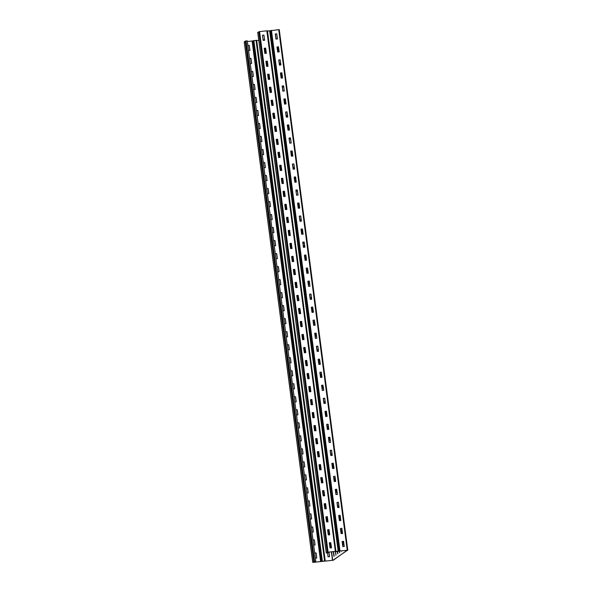 <?xml version="1.0" encoding="UTF-8"?>
<svg xmlns="http://www.w3.org/2000/svg" width="592" height="592" viewBox="0 0 592 592"><rect width="100%" height="100%" fill="white"/><g stroke="black" fill="none" stroke-linecap="round" stroke-linejoin="round"><path stroke-width="0.89" d="M313.76 561.675L245.229 41.107L247.256 40.811L315.788 561.379L312.746 562.393L333.259 560.254L347.223 550.212M327.546 552.965L328.049 556.791L329.515 556.724L328.908 552.107M315.366 558.182L316.698 558.049L316.039 552.972L314.685 553.024M313.656 545.173L314.988 544.988L314.322 539.956L312.976 540.008M311.94 532.156L313.272 532.016L312.613 526.939L311.259 526.991M311.555 519.006L310.896 513.93L309.549 513.982M308.513 506.13L309.845 505.99L309.187 500.913L307.833 500.965M306.797 493.114L308.136 492.929L307.47 487.897L306.123 487.949M306.412 479.964L305.761 474.888L304.406 474.939M303.37 467.088L304.71 466.903L304.044 461.871L302.697 461.923M302.986 453.938L302.327 448.854L300.98 448.906M299.944 441.055L301.276 440.922L300.618 435.845L299.263 435.897M298.235 428.046L299.567 427.861L298.901 422.829L297.554 422.88M296.518 415.029L297.85 414.888L297.191 409.812L295.837 409.864M294.809 402.012L296.141 401.835L295.475 396.803L294.128 396.855M293.092 389.003L294.424 388.863L293.765 383.786L292.411 383.838M291.382 375.987L292.714 375.802L292.048 370.77L290.702 370.821M289.666 362.97L290.998 362.837L290.339 357.76L288.985 357.812M289.281 349.82L288.622 344.744L287.275 344.796M286.239 336.944L287.571 336.804L286.913 331.727L285.559 331.779M284.53 323.928L285.862 323.75L285.196 318.718L283.849 318.77M284.138 310.778L283.487 305.701L282.132 305.753M281.096 297.902L282.436 297.717L281.77 292.685L280.423 292.737M279.387 284.885L280.719 284.752L280.06 279.676L278.706 279.727M277.67 271.876L279.01 271.691L278.344 266.659L276.997 266.711M275.961 258.859L277.293 258.674L276.627 253.642L275.28 253.694M274.244 245.843L275.576 245.71L274.917 240.633L273.563 240.685M272.535 232.834L273.867 232.649L273.201 227.617L271.854 227.668M270.818 219.817L272.15 219.676L271.491 214.6L270.137 214.652M269.108 206.8L270.44 206.623L269.774 201.591L268.428 201.643M267.392 193.791L268.724 193.651L268.065 188.574L266.711 188.626M267.007 180.634L266.348 175.558L265.001 175.609M263.965 167.758L265.297 167.625L264.639 162.548L263.285 162.6M262.256 154.749L263.588 154.564L262.922 149.532L261.575 149.584M261.864 141.592L261.213 136.515L259.858 136.567M258.83 128.716L260.162 128.538L259.496 123.506L258.149 123.558M257.113 115.706L258.445 115.566L257.786 110.489L256.432 110.541M255.396 102.69L256.736 102.505L256.07 97.473L254.723 97.525M253.687 89.673L255.019 89.54L254.36 84.464L253.006 84.515M251.97 76.657L253.309 76.479L252.643 71.447L251.297 71.499M250.261 63.647L251.593 63.462L250.927 58.43L249.58 58.482M248.544 50.631L249.876 50.498L249.217 45.421L247.863 45.466M316.772 557.953L316.113 552.921L314.685 552.98M315.788 561.379L314.1 561.638L313.368 562.348L320.627 561.601L252.096 41.033L247.345 41.521M315.062 544.936L314.396 539.904L312.968 539.963M313.346 531.927L312.687 526.895L311.251 526.954M310.23 519.14L311.636 518.91L310.97 513.878L309.542 513.937M309.919 505.894L309.261 500.862L307.825 500.921M308.21 492.884L307.544 487.852L306.116 487.912M305.087 480.097L306.493 479.868L305.835 474.836L304.399 474.895M304.784 466.851L304.118 461.819L302.69 461.878M301.661 454.071L303.067 453.842L302.401 448.803L300.973 448.869M301.35 440.825L300.692 435.793L299.263 435.853M299.641 427.809L298.975 422.777L297.547 422.836M297.924 414.792L297.265 409.76L295.837 409.827M296.215 401.783L295.549 396.751L294.12 396.81M294.498 388.766L293.839 383.734L292.411 383.794M292.788 375.75L292.122 370.718L290.694 370.784M291.072 362.741L290.413 357.709L288.985 357.768M287.956 349.961L289.362 349.724L288.696 344.692L287.268 344.751M287.645 336.707L286.987 331.675L285.551 331.735M285.936 323.698L285.27 318.666L283.842 318.725M282.813 310.918L284.219 310.682L283.561 305.65L282.125 305.709M282.51 297.665L281.844 292.633L280.416 292.692M280.793 284.656L280.134 279.624L278.699 279.683M279.084 271.639L278.418 266.607L276.989 266.666M277.367 258.623L276.701 253.591L275.273 253.65M275.65 245.613L274.991 240.581L273.563 240.641M273.941 232.597L273.275 227.565L271.846 227.624M272.224 219.58L271.565 214.548L270.137 214.607M270.514 206.571L269.848 201.539L268.42 201.598M268.798 193.554L268.139 188.522L266.711 188.582M265.682 180.775L267.088 180.538L266.422 175.506L264.994 175.565M265.371 167.529L264.713 162.497L263.285 162.556M263.662 154.512L262.996 149.48L261.568 149.539M260.539 141.732L261.945 141.495L261.287 136.463L259.851 136.523M260.236 128.486L259.57 123.454L258.142 123.513M258.519 115.47L257.86 110.438L256.425 110.497M256.81 102.453L256.144 97.421L254.715 97.48M255.093 89.444L254.434 84.412L252.999 84.471M253.383 76.427L252.717 71.395L251.289 71.454M251.667 63.411L251.001 58.379L249.572 58.438M249.95 50.401L249.291 45.369L247.863 45.429M257.742 32.479L326.259 553.032L328.005 552.921L326.606 552.987L328.027 552.195L347.437 550.227L332.919 560.284L325.245 561.12L256.706 40.552L258.763 40.345M263.092 39.893L264.187 39.775M329.589 556.628L328.989 552.099M320.553 561.653L321.034 561.519L252.503 40.952L252.096 41.033M325.245 561.12L256.58 40.308L252.503 40.952M244.23 41.84L245.229 41.107M324.764 560.92L256.58 40.308M321.034 561.519L325.112 560.876M267.414 31.095L279.254 29.607L347.793 550.175L346.283 551.026L347.23 550.257M347.793 550.175L339.497 551.048M279.254 29.607L347.77 550.16M276.738 33.759L277.426 38.968L275.961 39.028L275.302 33.996L276.738 33.759L275.31 33.951M279.032 51.112L277.678 52.052L277.012 47.012L278.455 46.775L277.108 47.708M277.678 52.044L279.217 51.881L278.477 46.901L277.086 46.916M278.455 46.775L279.217 51.881M280.171 59.792L280.926 64.898L279.483 65.135L278.728 60.029L280.171 59.792L278.802 59.933M281.881 72.801L282.569 78.011L281.104 78.07L280.438 73.038L281.881 72.801L280.512 72.942M283.598 85.818L284.278 91.02L282.813 91.087L282.155 86.055L283.598 85.818L282.162 86.01M285.884 103.171L284.53 104.111L283.864 99.071L285.307 98.834L283.96 99.767M284.53 104.103L286.069 103.94L285.329 98.96L283.938 98.975M285.307 98.834L286.069 103.94M287.024 111.844L287.779 116.957L286.343 117.194L285.581 112.08L287.024 111.844L285.655 111.984M288.733 124.86L289.495 129.966L288.052 130.203L287.29 125.097L288.733 124.86L287.364 125.001M290.45 137.877L291.205 142.983L289.769 143.22L289.007 138.114L290.45 137.877L289.081 138.017M292.159 150.886L292.885 156.081L291.382 156.155L290.724 151.123L292.159 150.886L290.813 151.818M293.876 163.903L294.631 169.009L293.195 169.245L292.433 164.139L293.876 163.903L292.507 164.043M295.586 176.919L296.274 182.121L294.809 182.188L294.15 177.156L295.586 176.919L294.224 177.06M297.302 189.928L298.057 195.042L296.622 195.279L295.859 190.165L297.302 189.928L295.933 190.069M299.012 202.945L299.737 208.132L298.235 208.214L297.576 203.182L299.012 202.945L297.665 203.877M300.729 215.962L301.417 221.164L299.952 221.23L299.286 216.198L300.729 215.962L299.36 216.102M302.438 228.971L303.126 234.18L301.661 234.24L301.002 229.208L302.438 228.971L301.076 229.111M304.155 241.987L304.917 247.101L303.474 247.338L302.712 242.224L304.155 241.987L302.786 242.128M305.872 255.004L306.552 260.206L305.087 260.273L304.429 255.241L305.872 255.004L304.503 255.145M307.581 268.013L308.269 273.223L306.804 273.282L306.138 268.25L307.581 268.013L306.212 268.154M309.298 281.03L309.979 286.232L308.513 286.299L307.855 281.267L309.298 281.03L307.862 281.222M311.007 294.046L311.695 299.249L310.23 299.315L309.564 294.283L311.007 294.046L309.638 294.187M312.724 307.056L313.479 312.169L312.043 312.406L311.281 307.292L312.724 307.056L311.355 307.196M314.433 320.072L315.122 325.274L313.656 325.341L312.99 320.309L314.433 320.072L312.998 320.265M316.15 333.089L316.831 338.291L315.373 338.358L314.707 333.326L316.15 333.089L314.715 333.281M317.86 346.098L318.548 351.308L317.083 351.367L316.424 346.335L317.86 346.098L316.498 346.239M319.576 359.115L320.331 364.228L318.896 364.465L318.133 359.351L319.576 359.115L318.207 359.255M321.286 372.131L321.974 377.333L320.509 377.4L319.85 372.368L321.286 372.131L319.924 372.272M323.003 385.14L323.757 390.254L322.322 390.491L321.56 385.377L323.003 385.14L321.634 385.281M324.712 398.157L325.4 403.367L323.935 403.426L323.276 398.394L324.712 398.157L323.35 398.298M326.429 411.174L327.117 416.376L325.652 416.442L324.986 411.41L326.429 411.174L325.06 411.314M328.138 424.183L328.826 429.392L327.361 429.452L326.703 424.42L328.138 424.183L326.777 424.323M329.855 437.199L330.543 442.409L329.078 442.468L328.412 437.436L329.855 437.199L328.486 437.34M331.572 450.216L332.253 455.418L330.787 455.485L330.129 450.453L331.572 450.216L330.203 450.357M333.281 463.225L334.043 468.339L332.6 468.575L331.838 463.462L333.281 463.225L331.912 463.366M334.998 476.242L335.679 481.451L334.214 481.511L333.555 476.479L334.998 476.242L333.562 476.434M336.707 489.258L337.396 494.461L335.93 494.527L335.264 489.495L336.707 489.258L335.272 489.451M338.424 502.268L339.105 507.477L337.64 507.536L336.981 502.504L338.424 502.268L337.055 502.416M340.134 515.284L340.822 520.494L339.357 520.553L338.691 515.521L340.134 515.284L338.765 515.425M341.85 528.301L342.531 533.503L341.073 533.57L340.407 528.538L341.85 528.301L340.415 528.493M343.56 541.31L344.248 546.52L342.783 546.579L342.124 541.547L343.56 541.31L342.198 541.458M257.742 32.442L259.57 31.576L328.101 552.144L335.368 551.396L335.923 555.333L335.605 551.722M259.57 31.576L266.829 30.828L335.368 551.396L336.049 551.648L339.172 551.078L270.64 30.51M263.928 35.083L264.617 40.293L263.151 40.352L262.485 35.32L263.928 35.083L262.559 35.224M265.638 48.1L266.326 53.302L264.861 53.369L264.202 48.337L265.638 48.1L264.276 48.241M267.355 61.109L268.043 66.319L266.578 66.378L265.912 61.346L267.355 61.109L265.986 61.25M269.071 74.126L269.752 79.335L268.287 79.395L267.628 74.363L269.071 74.126L267.636 74.318M270.781 87.142L271.543 92.248L270.1 92.485L269.338 87.379L270.781 87.142L269.412 87.283M272.498 100.152L273.252 105.265L271.817 105.502L271.055 100.388L272.498 100.152L271.129 100.292M274.207 113.168L274.969 118.282L273.526 118.518L272.764 113.405L274.207 113.168L272.838 113.309M275.924 126.185L276.605 131.387L275.147 131.454L274.481 126.422L275.924 126.185L274.488 126.377M277.633 139.194L278.321 144.404L276.856 144.463L276.198 139.431L277.633 139.194L276.272 139.342M279.35 152.211L280.105 157.324L278.669 157.561L277.907 152.447L279.35 152.211L277.981 152.351M281.059 165.227L281.748 170.429L280.282 170.496L279.624 165.464L281.059 165.227L279.624 165.42M282.776 178.236L283.457 183.446L281.999 183.505L281.333 178.473L282.776 178.236L281.407 178.384M284.486 191.253L285.174 196.463L283.709 196.522L283.05 191.49L284.486 191.253L283.124 191.394M286.202 204.27L286.891 209.472L285.425 209.538L284.759 204.506L286.202 204.27L284.833 204.41M287.912 217.279L288.6 222.488L287.135 222.548L286.476 217.516L287.912 217.279L286.55 217.427M289.629 230.295L290.317 235.505L288.852 235.564L288.186 230.532L289.629 230.295L288.26 230.436M291.338 243.312L292.026 248.514L290.561 248.581L289.902 243.549L291.338 243.312L289.976 243.453M293.055 256.321L293.743 261.531L292.278 261.59L291.612 256.558L293.055 256.321L291.686 256.469M294.772 269.338L295.452 274.547L293.987 274.607L293.329 269.575L294.772 269.338L293.336 269.53M296.481 282.354L297.169 287.557L295.704 287.623L295.038 282.591L296.481 282.354L295.112 282.495M298.198 295.371L298.953 300.477L297.517 300.714L296.755 295.6L298.198 295.371L296.829 295.512M299.907 308.38L300.669 313.494L299.226 313.73L298.464 308.617L299.907 308.38L298.538 308.521M301.624 321.397L302.305 326.599L300.847 326.666L300.181 321.634L301.624 321.397L300.188 321.589M303.333 334.413L304.022 339.616L302.556 339.682L301.898 334.65L303.333 334.413L301.898 334.598M305.05 347.423L305.805 352.536L304.369 352.773L303.607 347.659L305.05 347.423L303.681 347.563M306.76 360.439L307.448 365.641L305.983 365.708L305.324 360.676L306.76 360.439L305.398 360.58M308.476 373.456L309.231 378.562L307.796 378.799L307.033 373.693L308.476 373.456L307.107 373.596M310.186 386.465L310.874 391.675L309.409 391.734L308.75 386.702L310.186 386.465L308.824 386.606M311.903 399.482L312.591 404.684L311.126 404.75L310.46 399.718L311.903 399.482L310.534 399.622M313.612 412.498L314.3 417.7L312.835 417.767L312.176 412.735L313.612 412.498L312.25 412.639M315.329 425.507L316.017 430.717L314.552 430.776L313.886 425.744L315.329 425.507L313.96 425.648M317.038 438.524L317.726 443.726L316.261 443.793L315.603 438.761L317.038 438.524L315.677 438.665M318.755 451.541L319.443 456.743L317.978 456.809L317.312 451.777L318.755 451.541L317.386 451.681M320.472 464.55L321.153 469.759L319.687 469.819L319.029 464.787L320.472 464.55L319.036 464.742M322.181 477.566L322.943 482.672L321.5 482.909L320.738 477.803L322.181 477.566L320.812 477.707M323.898 490.583L324.653 495.689L323.217 495.926L322.455 490.82L323.898 490.583L322.529 490.724M325.607 503.592L326.296 508.802L324.83 508.861L324.164 503.829L325.607 503.592L324.172 503.785M327.324 516.609L328.005 521.811L326.547 521.878L325.881 516.846L327.324 516.609L325.889 516.801M329.034 529.625L329.722 534.828L328.257 534.894L327.598 529.862L329.034 529.625L327.672 529.766M330.75 542.635L331.505 547.748L330.07 547.985L329.307 542.871L330.75 542.635L329.381 542.775M263.951 35.209L264.609 40.293M265.667 48.226L266.319 53.302M267.377 61.242L268.035 66.319M269.094 74.259L269.745 79.335M270.803 87.268L271.462 92.345M272.52 100.285L273.171 105.361M274.229 113.301L274.888 118.378M275.946 126.311L276.597 131.387M277.655 139.327L278.314 144.404M279.372 152.344L280.031 157.42M281.082 165.353L281.74 170.429M282.798 178.37L283.457 183.446M284.508 191.386L285.166 196.463M286.225 204.395L286.883 209.472M287.941 217.412L288.593 222.488M289.651 230.429L290.309 235.505M291.368 243.438L292.019 248.514M293.077 256.454L293.699 261.538M294.794 269.471L295.445 274.547M296.503 282.48L297.162 287.557M298.22 295.497L298.871 300.573M299.929 308.513L300.551 313.59M301.646 321.523L302.305 326.599M303.356 334.539L304.014 339.616M305.072 347.556L305.731 352.632M306.782 360.565L307.403 365.649M308.499 373.582L309.157 378.658M310.208 386.598L310.867 391.675M311.925 399.607L312.583 404.684M313.642 412.624L314.3 417.678M315.351 425.641L316.01 430.717M317.068 438.65L317.719 443.726M318.777 451.666L319.436 456.743M320.494 464.683L321.116 469.759M322.203 477.692L322.862 482.769M323.92 490.709L324.571 495.785M325.63 503.725L326.288 508.802M327.346 516.735L327.968 521.818M329.056 529.751L329.714 534.828M330.773 542.768L331.431 547.844M276.767 33.892L277.419 38.968M280.194 59.918L280.845 64.994M281.903 72.934L282.562 78.011M283.62 85.944L284.271 91.02M287.046 111.977L287.697 117.053M288.755 124.986L289.414 130.062M290.472 138.003L291.131 143.079M290.724 151.078L292.182 151.019L292.84 156.096M293.898 164.028L294.557 169.105M295.608 177.045L296.266 182.121M297.325 190.062L297.983 195.138M297.65 203.086L299.034 203.071L299.693 208.147M300.751 216.087L301.409 221.164M302.468 229.104L303.119 234.18M304.177 242.113L304.836 247.197M305.894 255.13L306.545 260.206M307.603 268.146L308.262 273.223M309.32 281.156L309.971 286.239M311.029 294.172L311.688 299.249M312.746 307.189L313.397 312.265M314.456 320.198L315.114 325.282M316.172 333.215L316.831 338.291M317.882 346.231L318.54 351.308M319.599 359.24L320.257 364.324M321.308 372.257L321.967 377.333M323.025 385.274L323.683 390.35M324.734 398.283L325.393 403.367M326.451 411.299L327.11 416.376M328.168 424.316L328.819 429.392M329.877 437.333L330.536 442.409M331.594 450.342L332.245 455.418M333.303 463.358L333.962 468.435M335.02 476.375L335.671 481.451M336.73 489.384L337.388 494.461M338.446 502.401L339.098 507.477M340.156 515.417L340.814 520.494M341.873 528.427L342.531 533.503M343.582 541.443L344.241 546.52M267.384 30.836L335.916 551.404L267.384 30.836L266.829 30.828M328.101 552.144L326.273 553.009M328.079 552.869L327.99 552.203M339.482 551.056L339.704 552.558M334.154 556.406L333.57 551.626M333.496 551.633L334.08 556.073M335.531 551.722L335.93 554.793M337.854 553.838L337.595 551.537M337.521 551.544L337.78 553.505M339.475 520.627L339.231 519.591M339.416 519.147L339.334 519.584M340.474 520.523L340.341 518.511M342.22 533.54L341.658 529.596L342.294 533.533M341.776 529.788L341.799 530.284M343.256 541.391L343.715 544.67M341.466 550.804L341.554 551.278M340.548 528.478L340.94 531.253M342.938 546.653L342.576 544.995M342.701 544.485L342.724 544.98M332.623 468.575L332.378 467.539M332.563 467.095L332.482 467.525M333.614 468.472L333.488 466.452M338.794 507.507L338.506 505.649L338.868 507.499M338.624 505.842L338.646 506.338M336.404 489.332L336.863 492.611M335.368 481.481L334.739 478.247L335.168 481.503M334.924 477.729L334.939 478.225M337.788 507.307L337.122 502.445M336.086 494.594L335.723 492.936M335.849 492.426L335.864 492.921M334.088 479.202L333.696 476.419M325.77 416.516L325.526 415.48M325.704 415.036L325.63 415.466M326.762 416.413L326.636 414.393M331.942 455.455L331.653 453.598L332.016 455.44M331.772 453.79L331.786 454.279M329.552 437.273L330.01 440.559M328.516 429.422L327.887 426.188L328.316 429.444M328.072 425.678L328.086 426.166M330.935 455.255L330.269 450.394M329.233 442.542L328.871 440.877M328.997 440.374L329.011 440.862M327.235 427.143L326.843 424.36M318.918 364.457L318.674 363.421M318.851 362.977L318.777 363.414M319.909 364.354L319.776 362.341M325.089 403.396L324.801 401.539L325.163 403.389M324.919 401.731L324.934 402.22M322.699 385.222L323.158 388.5M321.663 377.363L321.027 374.129L321.456 377.385M321.219 373.619L321.234 374.114M324.083 403.196L323.417 398.335M322.381 390.483L322.011 388.826M322.144 388.315L322.159 388.811M320.383 375.084L319.991 372.309M312.058 312.406L311.814 311.362M311.999 310.926L311.925 311.355M313.057 312.302L312.924 310.282M318.237 351.337L317.941 349.48L318.311 351.33M318.067 349.672L318.082 350.168M315.847 333.163L316.298 336.441M314.811 325.311L314.382 322.055L314.604 325.334M314.367 321.56L314.382 322.055M317.223 351.137L316.565 346.276M315.529 338.424L315.159 336.767M315.292 336.256L315.307 336.752M313.523 323.025L313.131 320.25M305.206 260.347L304.961 259.311M305.146 258.867L305.072 259.296M306.205 260.243L306.071 258.223M311.385 299.278L311.089 297.428L311.459 299.271M311.214 297.613L311.229 298.109M308.987 281.104L309.446 284.389M307.958 273.252L307.322 270.019L307.751 273.275M307.514 269.508L307.529 269.996M310.371 299.086L309.705 294.224M308.676 286.373L308.306 284.708M308.439 284.204L308.454 284.693M306.671 270.973L306.279 268.191M276.124 39.102L275.502 35.527M275.635 35.024L275.65 35.513M283.287 85.892L283.494 87.261M281.577 72.875L282.266 77.892M280.541 65.024L280.342 63.507L280.342 65.046M280.327 63.011L280.342 63.507M282.976 91.161L282.354 87.586M282.488 87.083L282.502 87.572M281.252 77.707L281.259 78.144M280.578 72.979L280.719 73.852M279.491 64.484L278.869 59.97M290.147 137.951L290.354 139.32M288.43 124.934L289.118 129.951M287.394 117.083L286.994 115.581L287.194 117.105M287.179 115.07L287.194 115.566M289.828 143.212L289.207 139.645M289.34 139.135L289.355 139.631M288.104 129.766L288.112 130.203M287.431 125.038L287.571 125.904M286.343 116.535L285.721 112.021M296.999 190.002L297.206 191.379M295.282 176.993L295.97 182.01M294.254 169.142L294.046 167.617L294.046 169.164M294.032 167.129L294.046 167.617M296.681 195.271L296.059 191.704M296.192 191.194L296.207 191.682M294.957 181.825L294.971 182.255M294.291 177.097L294.431 177.963M293.195 168.594L292.574 164.08M304.532 247.227L304.236 245.369L304.606 247.219M304.362 245.562L304.377 246.05M303.851 242.061L304.059 243.438M302.135 229.045L302.823 234.062M301.106 221.193L300.906 219.676L300.899 221.216M300.891 219.181L300.906 219.676M303.518 247.027L302.852 242.165M301.824 234.314L301.454 232.649M301.587 232.145L301.602 232.634M299.818 218.914L299.426 216.139M265.971 53.339L265.29 48.174M264.261 40.323L264.513 39.509M275.435 35.002L276.198 39.094M272.823 105.398L272.142 100.233M271.114 92.382L270.433 87.224M269.397 79.365L268.716 74.207M267.688 66.356L267.007 61.191M280.142 63.529L280.615 65.016M282.192 77.559L282.118 78.055M282.236 78.04L281.651 72.868M281.992 77.582L281.37 72.897M283.427 86.928L283.087 85.914M283.22 86.95L283.361 85.884M279.335 64.624L278.943 59.962M280.652 72.971L280.564 73.993M281.052 77.693L281.333 78.137M282.288 87.061L283.05 91.153M279.676 157.457L278.995 152.292M277.966 144.441L277.285 139.275M276.249 131.424L275.569 126.266M274.54 118.415L273.859 113.25M286.994 115.581L287.468 117.075M289.044 129.618L288.97 130.114M289.088 130.099L288.504 124.927M288.844 129.641L288.223 124.956M290.28 138.987L289.939 137.973M290.073 139.009L290.221 137.943M286.188 116.683L285.795 112.014M287.505 125.03L287.423 126.052M287.904 129.744L288.186 130.196M289.14 139.12L289.902 143.205M286.528 209.509L285.855 204.351M284.819 196.5L284.138 191.334M283.102 183.483L282.428 178.318M281.392 170.466L280.712 165.309M293.847 167.64L294.328 169.134M295.904 181.677L295.822 182.166M295.941 182.158L295.356 176.986M295.697 181.692L295.082 177.015M297.132 191.046L296.792 190.025M296.932 191.068L297.073 189.995M293.04 168.742L292.648 164.073M294.365 177.089L294.276 178.111M294.757 181.803L295.038 182.247M295.993 191.172L296.755 195.264M293.38 261.509L292.707 256.403M291.671 248.551L290.99 243.393M289.962 235.542L289.281 230.377M288.245 222.525L287.564 217.36M304.325 247.249L304.17 246.072M300.699 219.699L301.18 221.186M302.756 233.729L302.675 234.225M302.793 234.21L302.209 229.037M302.549 233.751L301.935 229.067M303.985 243.105L303.644 242.084M303.785 243.12L303.925 242.054M299.663 219.062L299.5 216.132M301.387 232.123L301.898 234.306M303.363 247.175L302.926 242.158M332.711 560.306L331.601 551.825M331.076 547.881L330.395 542.716M329.367 534.865L328.686 529.699M339.283 551.152L339.623 552.773L339.549 551.026M333.289 551.655L333.873 556.095M337.322 551.566L337.581 553.527M339.179 519.191L339.63 520.612M340.082 518.562L340.267 520.546M340.282 518.429L340.622 520.509M342.021 533.555L341.591 530.299M343.33 541.384L343.634 544.884L343.049 541.406M342.502 544.462L343.012 546.645M340.622 528.471L340.785 531.401M327.642 521.789L326.969 516.69M325.94 508.839L325.26 503.674M324.224 495.822L323.543 490.657M322.514 482.806L321.833 477.648M332.327 467.132L332.778 468.561M333.229 466.503L333.414 468.494M333.429 466.378L333.77 468.457M338.594 507.529L338.439 506.352M334.739 478.247L335.442 481.474M336.789 492.278L336.478 489.325M336.589 492.3L336.197 489.355M333.932 479.342L333.77 476.412M335.649 492.411L336.16 494.586M337.632 507.455L337.196 502.438M320.79 469.737L320.117 464.631M319.088 456.78L318.407 451.615M317.371 443.763L316.69 438.605M315.662 430.754L314.981 425.589M325.474 415.081L325.918 416.502M326.584 414.43L326.917 416.398M326.377 414.452L326.562 416.435M331.742 455.47L331.587 454.301M327.887 426.188L328.59 429.415M329.936 440.226L329.626 437.266M329.737 440.241L329.344 437.296M327.08 427.291L326.917 424.353M328.797 440.352L329.307 442.535M330.78 455.396L330.343 450.386M313.938 417.678L313.264 412.572M312.228 404.721L311.555 399.563M310.519 391.712L309.838 386.546M308.802 378.695L308.129 373.53M318.614 363.022L319.066 364.443M319.732 362.371L320.065 364.339M319.525 362.393L319.702 364.376M324.882 403.418L324.734 402.242M321.027 374.129L321.737 377.356M323.084 388.167L322.773 385.207M322.884 388.189L322.492 385.237M320.228 375.232L320.065 372.301M321.944 388.293L322.455 390.476M323.928 403.344L323.491 398.327M307.085 365.619L306.412 360.521M305.376 352.669L304.695 347.504M303.666 339.653L302.986 334.487M301.95 326.636L301.269 321.478M311.762 310.963L312.213 312.384M312.879 310.319L313.212 312.287M312.672 310.334L312.85 312.324M318.03 351.359L317.874 350.183M314.174 322.078L314.885 325.304M316.232 336.108L315.921 333.155M316.024 336.13L315.64 333.185M313.368 323.173L313.205 320.242M315.092 336.241L315.603 338.417M317.075 351.285L316.639 346.268M300.233 313.568L299.559 308.462M298.523 300.61L297.843 295.445M296.814 287.594L296.133 282.436M295.097 274.584L294.416 269.419M305.095 258.896L305.361 260.332M305.82 258.282L305.997 260.265M306.012 258.149L306.36 260.228M311.177 299.3L311.022 298.131M307.322 270.019L308.032 273.245M309.379 284.049L309.061 281.096M309.172 284.071L308.787 281.126M306.515 271.114L306.353 268.183M308.24 284.182L308.75 286.365M310.215 299.226L309.779 294.217M278.61 47.915L277.256 48.855M278.647 48.218L277.293 49.151M339.519 515.395L338.75 515.928M332.667 463.336L331.897 463.869M325.815 411.277L325.038 411.817M318.962 359.218L318.185 359.758M312.11 307.167L311.333 307.699M305.257 255.108L304.48 255.648M299.167 204.085L297.813 205.024M299.212 204.388L297.857 205.32M292.315 152.026L290.961 152.965M292.359 152.329L291.005 153.269M285.462 99.974L284.108 100.906M285.507 100.27L284.153 101.21M332.504 560.372L331.379 551.848M330.861 547.903L330.181 542.738M329.152 534.887L328.471 529.722M327.435 521.87L326.754 516.712M325.718 508.861L325.045 503.696M324.009 495.844L323.328 490.679M322.292 482.828L321.619 477.67M320.583 469.819L319.902 464.653M318.866 456.802L318.193 451.637M317.157 443.785L316.476 438.628M315.44 430.776L314.759 425.611M313.73 417.76L313.05 412.594M312.014 404.743L311.333 399.585M310.304 391.734L309.623 386.569M308.587 378.717L307.907 373.552M306.878 365.701L306.197 360.543M305.161 352.691L304.48 347.526M303.452 339.675L302.771 334.51M301.735 326.658L301.054 321.5M300.018 313.649L299.345 308.484M298.309 300.632L297.628 295.467M296.592 287.616L295.919 282.458M294.883 274.607L294.202 269.441M293.166 261.59L292.492 256.425M291.456 248.573L290.776 243.416M289.74 235.564L289.059 230.399M288.03 222.548L287.349 217.382M286.313 209.531L285.633 204.373M284.604 196.522L283.923 191.357M282.887 183.505L282.206 178.34M281.178 170.489L280.497 165.331M279.461 157.479L278.78 152.314M277.752 144.463L277.071 139.298M276.035 131.446L275.354 126.288M274.318 118.437L273.645 113.272M272.609 105.42L271.928 100.255M270.892 92.404L270.218 87.246M269.182 79.395L268.502 74.229M267.466 66.378L266.792 61.213M265.756 53.361L265.075 48.204M264.039 40.345L263.973 39.805M312.761 562.37L244.23 41.803M314.589 561.505L246.057 40.937M324.564 560.868L256.025 40.3M322.351 561.135L253.887 40.522M321.619 561.246L253.08 40.678M278.706 29.6L347.238 550.168M271.447 30.347L339.978 550.915M258.741 31.746L327.272 552.314M270.056 30.784L338.92 551.322M269.649 30.865L338.187 551.433M267.51 31.08L335.975 551.7M292.737 155.23L291.382 156.17M299.589 207.289L298.235 208.221M340.481 517.889L339.127 518.829M333.629 465.837L332.275 466.77M326.777 413.778L325.422 414.718M319.924 361.719L318.57 362.659M313.072 309.66L311.718 310.6M306.219 257.609L304.865 258.549M277.959 46.872L277.078 47.486L277.951 46.872M278.802 49.358L277.448 50.298M278.862 49.854L277.507 50.786M279.002 50.89L277.648 51.83M340.252 516.135L338.898 517.075M340.319 516.624L338.964 517.563M340.452 517.667L339.098 518.607M321.13 469.508L320.694 469.804L321.123 469.5M333.4 464.076L332.045 465.016M333.466 464.572L332.112 465.504M333.599 465.608L332.245 466.548M326.547 412.017L325.193 412.957M326.614 412.513L325.26 413.453M326.747 413.556L325.393 414.489M307.418 365.39L306.989 365.693L307.418 365.39M319.695 359.966L318.341 360.905M319.754 360.454L318.4 361.394M319.895 361.497L318.54 362.437M300.566 313.338L300.137 313.634L300.566 313.331M312.842 307.907L311.488 308.846M312.902 308.402L311.547 309.335M313.042 309.438L311.688 310.378M305.983 255.848L304.628 256.787M306.049 256.343L304.695 257.283M306.19 257.387L304.836 258.319M298.523 203.041L297.635 203.655L298.516 203.041M299.36 205.528L298.005 206.467M299.426 206.023L298.072 206.956M299.559 207.059L298.205 207.999M291.671 150.982L290.783 151.596L291.664 150.982M292.507 153.476L291.153 154.408M292.574 153.964L291.22 154.904M292.707 155.008L291.353 155.94M284.819 98.923L283.931 99.537L284.811 98.923M285.655 101.417L284.301 102.357M285.721 101.905L284.367 102.845M285.855 102.949L284.5 103.889M312.746 562.393L244.207 41.825M257.72 32.464L326.259 553.032"/></g></svg>
